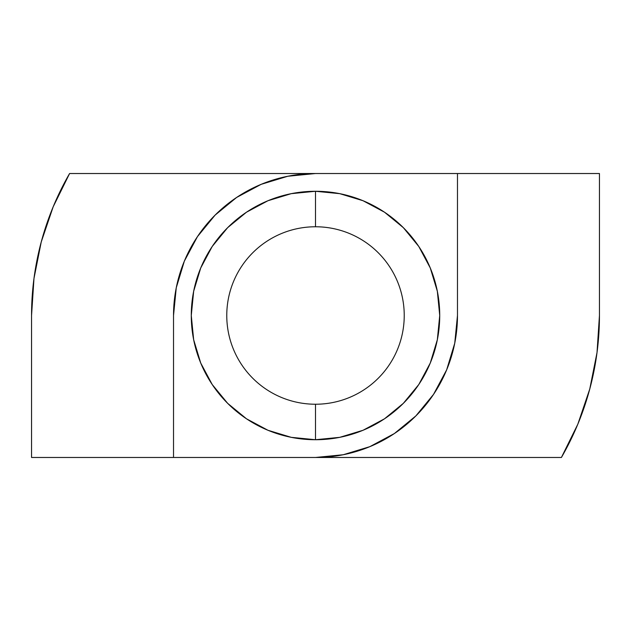 <?xml version="1.0" encoding="UTF-8"?>
<svg xmlns="http://www.w3.org/2000/svg" width="631" height="631" viewBox="0 0 631 631"><rect width="100%" height="100%" fill="white"/><g stroke="black" fill="none" stroke-linecap="round" stroke-linejoin="round"><path stroke-width="0.95" d="M315.5 226.766A88.734 88.734 0 0 0 226.766 315.5A88.734 88.734 0 0 0 315.5 404.234L315.5 439.728A124.228 124.228 0 0 1 191.272 315.5A124.228 124.228 0 0 1 315.5 191.272L315.5 226.766A88.734 88.734 0 0 1 404.234 315.5A88.734 88.734 0 0 1 315.5 404.234A88.734 88.734 0 0 1 226.766 315.5A88.734 88.734 0 0 1 315.5 226.766L315.5 191.272L339.738 193.662L315.5 191.272L291.262 193.662L315.5 191.272A124.228 124.228 0 0 1 439.728 315.5A124.228 124.228 0 0 1 315.5 439.728L291.262 437.338L315.5 439.728L339.738 437.338L315.5 439.728L315.5 404.234A88.734 88.734 0 0 0 404.234 315.5A88.734 88.734 0 0 0 315.5 226.766M69.591 173.525L53.162 206.834L41.228 242.012L33.979 278.437L31.55 315.5L31.55 457.475L561.409 457.475L31.55 457.475L31.55 315.5A283.95 283.95 0 0 1 69.591 173.525L599.45 173.525L599.45 315.5L599.45 173.525L457.475 173.525L457.475 315.5L457.475 173.525L246.658 173.525M437.338 291.262L439.728 315.5L437.338 339.738L439.728 315.5L437.338 291.262L430.271 267.962L418.795 246.484L403.343 227.657L384.516 212.205L363.038 200.729L339.738 193.662M384.516 418.795L363.038 430.271L384.516 418.795L403.343 403.343L418.795 384.516L430.271 363.038L437.338 339.738M193.662 339.738L191.272 315.5L193.662 291.262L191.272 315.5L193.662 339.738L200.729 363.038L212.205 384.516L227.657 403.343L246.484 418.795L267.962 430.271L291.262 437.338M561.409 457.475L577.838 424.166L589.772 388.988L597.021 352.563L599.45 315.5A283.95 283.95 0 0 1 561.409 457.475L384.058 457.475M173.525 315.5L173.525 457.475L173.525 315.5L176.254 287.799L184.331 261.171L197.456 236.625L215.108 215.108L236.625 197.456L261.171 184.331L287.799 176.254L315.5 173.525A141.975 141.975 0 0 0 173.525 315.5M457.475 315.5L454.746 343.201L446.669 369.829L433.544 394.375L415.892 415.892L394.375 433.544L369.829 446.669L343.201 454.746L315.5 457.475A141.975 141.975 0 0 0 457.475 315.5M291.262 193.662L267.962 200.729L246.484 212.205L227.657 227.657L212.205 246.484L200.729 267.962L193.662 291.262M339.738 437.338L363.038 430.271"/></g></svg>
